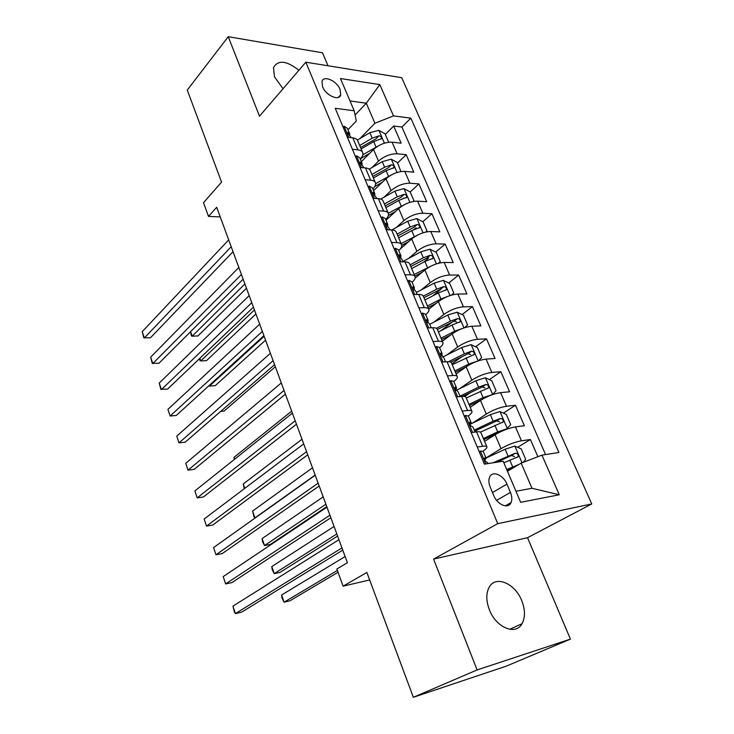 <?xml version="1.0" encoding="UTF-8"?>
<svg xmlns="http://www.w3.org/2000/svg" width="734" height="734" viewBox="0 0 734 734"><rect width="100%" height="100%" fill="white"/><g stroke="black" fill="none" stroke-linecap="round" stroke-linejoin="round"><path stroke-width="1.1" d="M298.894 70.28C286.627 60.592 278.168 59.674 273.507 67.537L274.498 76.877L283.058 88.722M489.404 609.826C496.056 627.616 515.809 635.763 522.048 623.698C525.361 617.404 525.26 609.743 521.755 600.706C515.02 583.145 495.322 574.942 489.037 587.494C485.972 593.577 486.091 601.018 489.404 609.826M322.621 86.869C325.924 95.613 339.337 101.411 340.732 94.805L340.071 89.401C336.778 80.749 323.4 74.877 321.969 81.575L322.621 86.869M328.006 65.776L322.52 52.802L228.256 36.7L187.271 90.053L221.558 182.133L203.511 202.694L208.502 216.402L220.246 216.925M591.76 503.946L401.709 77.694L305.839 62.188L497.735 523.663L591.76 503.946L527.535 537.701L433.565 559.097L477.118 669.931L570.419 639.121L527.535 537.701M570.419 639.121L506.396 666.105L413.343 697.3L366.872 572.465L343.09 586.163L369.661 579.979M477.118 669.931L413.343 697.3M537.884 456.695L530.398 439.519L517.617 447.309M484.596 441.373L495.092 434.73C501.973 430.684 508.754 428.069 515.433 426.885L524.388 425.738L515.461 405.278L503.368 413.114M477.706 429.729L474.87 431.574M470.219 407.324L480.476 400.425C487.211 396.25 493.918 393.653 500.597 392.644L509.579 391.772L500.836 371.725L489.358 379.606M470.622 392.451L464.723 396.507M456.135 373.964L466.154 366.817C472.751 362.523 479.394 359.944 486.064 359.1L495.065 358.495L486.495 338.851L475.577 346.769M462.108 356.531L451.896 363.926M442.327 341.264L452.126 333.897C458.585 329.474 465.154 326.924 471.824 326.235L480.843 325.887L472.448 306.638L462.044 314.583M452.584 321.804L440.886 330.731M428.812 309.207L438.372 301.628C444.703 297.096 451.208 294.563 457.869 294.031L466.907 293.93L458.667 275.048L448.74 283.021M441.061 289.187L432.693 295.903M415.169 278.103L424.894 269.993C431.097 265.35 437.528 262.845 444.189 262.451L453.236 262.589L445.171 244.083L435.666 252.083M428.555 258.065L423.757 262.102M400.278 248.945L411.682 238.981C417.756 234.238 424.124 231.742 430.785 231.504L439.84 231.861L431.922 213.713L422.821 221.732M415.985 227.76L413.893 229.604M386.001 220.218L398.718 208.575C404.682 203.731 410.985 201.254 417.628 201.144L426.693 201.731L418.93 183.922L410.178 191.996M403.507 198.134L403.012 198.593M373.569 190.647L386.011 178.747C391.855 173.811 398.094 171.352 404.737 171.38L413.802 172.169L406.186 154.7L397.617 162.939M343.09 586.163L336.851 569.006L347.393 562.712L216.695 207.263L208.502 216.402M510.451 492.404L506.946 484.11C503.313 474.815 492.257 470.31 489.606 477.173C488.477 479.926 488.679 483.229 490.211 487.073L493.725 495.496C497.358 504.882 508.387 509.332 511.057 502.597C512.249 499.762 512.048 496.358 510.451 492.404L496.606 500.349M347.953 129.716L356.329 120.963L354.183 110.77L335.227 108.293L484.412 464.154L503.185 461.209L520.654 502.313L559.28 494.771L541.94 455.144L558.932 452.483L410.847 118.156L393.516 115.899L374.918 123.248L366.303 103.21L350.017 100.971M354.183 110.77L340.475 78.547L379.817 84.584L393.516 115.899M371.89 167.609L378.496 161.122C384.277 156.14 390.479 153.69 397.112 153.791L406.186 154.7M361.367 161.636L373.542 149.488L378.496 161.122M383.983 197.262L391.066 190.611C396.956 185.711 403.214 183.243 409.866 183.216L418.93 183.922M396.259 227.512L403.874 220.668C409.875 215.86 416.206 213.383 422.857 213.218L431.922 213.713M408.691 258.386L416.93 251.312C423.059 246.615 429.454 244.11 436.115 243.807L445.171 244.083M421.279 289.902L430.252 282.572C436.51 277.975 442.969 275.452 449.63 275.011L458.667 275.048M433.996 322.098L443.841 314.455C450.226 309.968 456.75 307.427 463.42 306.83L472.448 306.638M446.804 355.008L457.704 346.989C464.218 342.613 470.815 340.053 477.485 339.301L486.495 338.851M459.64 388.681L471.852 380.175C478.504 375.927 485.165 373.349 491.844 372.441L500.836 371.725M472.421 423.169L486.284 414.059C493.083 409.93 499.817 407.333 506.497 406.251L515.461 405.278M485.963 457.952L501.028 448.648C507.965 444.657 514.782 442.033 521.452 440.785L530.398 439.519M545.582 454.566L401.902 127.037L393.681 126.028L385.295 134.423M373.542 149.488C379.267 144.47 385.451 142.029 392.084 142.176L401.159 143.167L393.681 126.028M471.164 432.555L476.577 431.867C479.265 431.546 480.715 431.831 480.935 432.721L486.844 446.703M477.228 447.024L482.633 446.263C485.321 445.905 486.761 446.144 486.963 446.997C487.055 447.96 485.715 449.336 482.944 451.135M462.172 411.095L467.586 410.508C470.274 410.233 471.742 410.581 471.999 411.535C472.136 412.6 470.898 414.049 468.274 415.894M471.852 411.205L466.099 397.562C465.824 396.562 464.347 396.186 461.658 396.415L456.236 396.947M447.428 375.936L452.85 375.514C455.548 375.322 457.043 375.762 457.337 376.817C457.53 377.992 456.355 379.533 453.796 381.441L450.951 380.607L449.85 381.726M457.181 376.45L451.566 363.137C451.254 362.036 449.74 361.559 447.052 361.715L441.62 362.082M432.996 341.521L438.427 341.246C441.134 341.136 442.648 341.668 442.987 342.824C443.226 344.108 442.107 345.732 439.611 347.714M442.813 342.42L437.336 329.419C436.978 328.226 435.446 327.667 432.748 327.74L427.307 327.951M418.866 307.812L424.307 307.693C427.014 307.665 428.555 308.271 428.931 309.528C429.225 310.913 428.151 312.629 425.711 314.666M428.748 309.087L423.39 296.398C422.995 295.114 421.444 294.462 418.738 294.462L413.297 294.527M405.03 274.8L410.471 274.828C413.178 274.874 414.747 275.562 415.16 276.911C415.49 278.388 414.471 280.186 412.095 282.287M414.967 276.434L409.737 264.047C409.297 262.671 407.728 261.937 405.012 261.864L399.571 261.79M391.47 242.459L396.92 242.624C399.626 242.743 401.214 243.514 401.672 244.945C402.039 246.523 401.076 248.386 398.755 250.56M401.452 244.44L396.351 232.339C395.874 230.88 394.286 230.072 391.571 229.925L386.13 229.714M378.184 210.777L383.634 211.071C386.35 211.254 387.947 212.108 388.451 213.622C388.864 215.282 387.937 217.227 385.68 219.448M388.222 213.08L383.231 201.263C382.717 199.721 381.111 198.841 378.395 198.63L372.955 198.281M365.174 179.729L370.615 180.151C373.331 180.399 374.955 181.316 375.487 182.913C375.936 184.665 375.056 186.675 372.854 188.95M375.248 182.344L370.367 170.802C369.826 169.178 368.193 168.224 365.486 167.948L360.036 167.48M352.412 149.286L357.853 149.837C360.568 150.149 362.211 151.14 362.77 152.81C363.266 154.635 362.431 156.718 360.275 159.049M362.523 152.213L357.761 140.928C357.183 139.231 355.54 138.212 352.825 137.873L347.375 137.276M515.956 491.248L531.994 488.284L521.168 463.126L541.94 455.144M507.46 471.274L521.168 463.126M433.565 559.097L497.735 523.663M228.256 36.7L259.497 116.183L305.839 62.188M355.072 115.018L366.303 103.21L379.817 84.584M359.972 138.533L374.918 123.248M361.926 157.828L360.403 159.342M401.902 127.037L410.847 118.156M531.994 488.284L559.28 494.771M479.238 451.823L480.504 451.025L483.247 451.511L486.036 458.135M480.504 451.025L479.43 452.272M341.952 547.922L235.421 613.587L232.953 606.128L338.924 539.692M484.779 460.227L486.11 458.319L485.027 457.777L484.486 458.227C484.486 460.2 485.275 461.493 486.844 462.108L488.312 463.539M342.76 550.105L241.688 612.119L235.421 613.587L234.476 612.202L232.953 606.128M523.278 462.319L525.682 459.291L521.158 448.823L514.717 446.07L505.139 449.245L486.009 458.08M514.8 466.907L507.093 470.402M519.066 464.374L506.717 469.512M345.127 556.546L281.608 594.999L284.095 602.183L289.939 600.807L338.035 572.272M503.873 462.824L518.131 456.722C518.479 454.594 517.571 453.41 515.396 453.181L492.927 462.815M496.588 462.246L511.616 455.465L514.506 456.631M281.608 594.999L281.984 598.026L284.095 602.183L337.365 570.437M464.338 416.27L465.576 415.444L468.365 416.114L471.081 422.573M465.576 415.444L464.484 416.628M471.063 432.308L471.531 432.509M329.933 515.231L225.613 583.934L223.191 576.594L326.96 507.157M469.962 424.812L471.173 422.784L470.044 422.114L469.476 422.564C469.494 424.463 470.274 425.729 471.824 426.353L472.953 427.014L475.072 432.06M330.86 517.745L231.88 582.603L225.613 583.934L223.191 576.594M449.749 381.469L450.951 380.607M318.143 483.156L215.98 554.776L213.594 547.564L315.225 475.228M455.475 390.112L456.548 387.992L455.374 387.213L454.786 387.653L458.282 392.13L460.145 396.562M319.18 485.991L222.228 553.583L215.98 554.776L213.594 547.564M435.455 347.384L436.638 346.494L439.528 347.531L442.107 353.66M436.638 346.494L435.528 347.549M306.564 451.676L206.502 526.104L204.162 519.002L303.702 443.896M441.29 356.082L442.217 353.926L441.015 353.026L440.4 353.458L443.923 357.972L445.538 361.816M307.72 454.814L212.741 525.039L206.502 526.104L204.162 519.002M421.463 314.005L422.619 313.088L425.555 314.29L428.069 320.272M422.619 313.088L421.499 314.079M295.206 420.775L197.18 497.9L194.877 490.918L292.398 413.141M427.399 322.731L428.188 320.556L426.94 319.556L426.307 319.969L429.858 324.52L431.234 327.795M296.463 424.206L203.41 496.973L197.18 497.9L194.877 490.918M506.185 429.399L510.717 424.656L506.286 414.398L499.863 411.563L490.349 414.646L470.595 424.041M499.992 432.042L483.834 439.583M507.249 428.72L497.707 431.858L483.403 438.556M334.062 526.462L271.791 566.556L274.232 573.63L280.076 572.382L337.594 536.059M480.458 432.106L503.203 421.931C503.524 419.866 502.616 418.719 500.478 418.49L493.138 421.169L474.247 430.096M474.696 431.161L496.799 420.866L499.57 421.894M271.791 566.556L272.186 569.648L274.232 573.63L336.805 533.93M492.45 394.635L496.056 390.727L491.707 380.68L485.312 377.762L475.871 380.762L455.842 390.543M492.551 394.571L483.073 397.617L468.98 404.406M481.476 399.782L469.466 405.553M323.189 496.89L262.121 538.582L264.524 545.536L270.36 544.426L326.777 506.634M466.283 397.993L488.587 387.846C488.862 385.864 487.963 384.744 485.871 384.506L478.605 387.148L459.989 396.186M462.594 396.351L482.275 386.965L484.945 387.882M262.121 538.582L262.543 541.729L264.524 545.536L325.887 504.23M478.458 360.789L481.688 357.476L477.43 347.641L471.044 344.641L461.686 347.558L442.675 357.082M477.21 361.22L468.742 364.073L454.86 370.945M465.787 367.083L455.401 372.221M452.208 364.66L474.265 354.467C474.513 352.54 473.604 351.458 471.558 351.21L464.356 353.816L448.557 361.697M450.759 362.183L468.044 353.751L470.613 354.559M312.5 467.824L252.606 511.057L254.973 517.892L315.152 475.045M255.377 517.828L254.001 516.984L252.606 511.057M464.741 327.648L467.604 324.905L463.438 315.253L457.071 312.179L447.786 315.024L429.757 324.281M462.044 328.593L454.695 331.208L441.015 338.154M450.832 334.869L441.602 339.539M438.418 331.997L452.061 325.034L460.218 321.758C460.438 319.896 459.548 318.84 457.539 318.584L450.401 321.153L436.391 328.318M437.381 329.548L454.098 321.208L456.566 321.914M301.995 439.262L243.248 483.963L244.771 488.367M244.257 488.752L243.248 483.963M407.755 281.296L408.884 280.36L411.866 281.728L414.315 287.554M284.049 390.442L188.014 470.164L185.748 463.292L281.296 382.946M413.793 290.022L414.444 287.866L413.159 286.755L412.508 287.159L416.077 291.747L417.224 294.481M285.416 394.158L194.235 469.356L188.014 470.164L185.748 463.292M451.355 295.16L453.805 292.967L449.722 283.507L443.373 280.37L434.152 283.131L416.389 292.481M447.189 296.628L440.932 298.995L427.445 306.005M436.372 303.215L428.087 307.518M424.903 299.977L438.354 292.949L446.465 289.701C446.657 287.902 445.767 286.866 443.795 286.609L436.721 289.141L423.307 296.169M423.949 297.72L440.428 289.306L443.795 286.609M291.673 411.168L234.036 457.3L234.687 459.172M234.357 459.429L234.036 457.3M394.286 249.165L395.424 248.294L398.443 249.808L400.837 255.496M273.094 360.66L178.995 442.868L176.766 436.115L270.387 353.302M400.452 257.955L400.975 255.827L399.663 254.625L398.984 255.01L403.507 261.845M274.562 364.651L185.197 442.189L178.995 442.868L176.766 436.115M438.29 263.313L440.281 261.662L436.271 252.386L429.95 249.184L420.793 251.863L403.278 261.304M432.656 265.323L414.15 274.498M422.344 272.121L414.829 276.122M411.646 268.58L424.913 261.488L432.968 258.276C433.143 256.533 432.253 255.524 430.317 255.258L423.316 257.753L410.077 264.855M410.774 266.506L427.032 258.029L430.317 255.258M381.084 217.686L382.231 216.869L385.295 218.53L387.625 224.081M262.341 331.41L170.123 416.013L167.921 409.37L259.68 324.18M387.368 226.512L387.772 224.43L386.423 223.136L385.726 223.503L390.057 229.87M263.901 335.658L176.316 415.453L170.123 416.013L167.921 409.37M425.536 232.109L427.014 230.962L423.087 221.87L416.784 218.604L407.7 221.209L391.846 229.944M418.444 234.651L401.103 243.605M408.691 241.596L401.755 245.376M220.668 411.407L224.063 411.104L275.342 366.771M398.654 237.807L411.728 230.65L419.747 227.467C419.885 225.778 419.013 224.797 417.105 224.521L410.168 226.989L397.112 234.146M397.856 235.908L413.893 227.357L417.105 224.521M427.014 230.962L425.748 232.054M368.147 186.831L369.303 186.069L372.395 187.867L374.67 193.281M251.78 302.683L161.388 389.589L159.223 383.056L249.165 295.582M374.542 195.675L374.826 193.648L373.459 192.262L372.744 192.611L376.881 198.538M253.432 307.179L167.572 389.139L160.81 389.213L159.223 383.056M413.068 201.529L414.004 200.85L410.15 191.932L403.865 188.61L394.855 191.143L380.781 199.07M404.553 204.593L388.332 213.3M395.387 211.621L388.387 215.521M209.227 385.469L209.438 386.093L215.227 385.671L265.561 340.163M385.91 207.612L398.81 200.4L406.774 197.253C406.893 195.62 406.021 194.657 404.15 194.382L397.277 196.813L384.396 204.034M385.185 205.887L401.003 197.281L404.15 194.382M208.851 385.818L209.438 386.093L264.139 336.31M414.004 200.85L413.315 201.474M355.467 156.581L356.623 155.865L359.761 157.801L361.981 163.086M241.403 274.461L152.791 363.587L150.663 357.146L238.834 267.479M361.945 165.434L362.137 163.471L360.743 162.003L360.009 162.333L363.972 167.82M243.147 279.204L158.957 363.247L152.25 363.321L150.663 357.146M400.883 171.563L397.461 162.572L391.194 159.186L382.249 161.654L369.193 169.159M390.974 175.132L375.615 183.674M382.405 182.188L374.753 186.537M199.85 358.33L200.749 360.944L206.529 360.623L255.937 313.987M373.413 178.004L386.13 170.738L394.039 167.627C394.149 166.04 393.277 165.104 391.433 164.811L384.625 167.214L371.927 174.49M372.753 176.435L388.369 167.774L391.433 164.811M199.373 358.779L200.033 360.688L200.749 360.944L254.441 309.922M343.026 126.909L344.2 126.248L347.356 128.322L349.522 133.469M231.201 246.734L144.332 337.989L142.24 331.649L228.687 239.871M349.595 135.772L349.696 133.872L348.265 132.322L347.521 132.634L351.311 137.708M233.036 251.707L150.488 337.759L143.836 337.823L142.24 331.649M388.671 142.231L385.011 133.753L378.772 130.322L369.89 132.716L357.357 140.075M377.707 146.25L362.816 154.801M369.725 153.296L360.779 158.489M190.629 331.63L192.189 336.172L197.96 335.952L246.459 288.223M361.146 148.947L373.698 141.625L381.561 138.561C381.643 137.019 380.781 136.102 378.964 135.808L372.221 138.175L359.688 145.497M360.55 147.543L375.964 138.827L378.964 135.808M190.381 331.869L191.519 336.025L192.189 336.172L244.89 283.957M386.011 178.747L391.066 190.611M398.718 208.575L403.874 220.668M411.682 238.981L416.93 251.312M424.894 269.993L430.252 282.572M438.372 301.628L443.841 314.455M452.126 333.897L457.704 346.989M466.154 366.817L471.852 380.175M480.476 400.425L486.284 414.059M495.092 434.73L501.028 448.648M515.433 426.885L521.452 440.785M392.084 142.176L397.112 153.791M404.737 171.38L409.866 183.216M417.628 201.144L422.857 213.218M430.785 231.504L436.115 243.807M444.189 262.451L449.63 275.011M457.869 294.031L463.42 306.83M471.824 326.235L477.485 339.301M486.064 359.1L491.844 372.441M500.597 392.644L506.497 406.251M476.577 431.867L482.633 446.263M461.658 396.415L467.586 410.508M447.052 361.715L452.85 375.514M432.748 327.74L438.427 341.246M418.738 294.462L424.307 307.693M405.012 261.864L410.471 274.828M391.571 229.925L396.92 242.624M378.395 198.63L383.634 211.071M365.486 167.948L370.615 180.151M352.825 137.873L357.853 149.837M492.496 492.532L506.946 484.11M480.412 451.135L485.789 463.934M484.559 458.062L485.027 457.777M522.048 462.787L514.883 446.134M507.983 455.897L505.139 449.245M512.644 466.815L509.781 460.117M511.616 455.465L515.396 453.181M465.484 415.545L472.549 432.381M469.512 422.463L470.044 422.114M450.859 380.707L457.621 396.81M455.319 387.203L454.796 387.616M436.537 346.586L443.006 361.99M440.382 353.494L441.015 353.026M422.518 313.179L428.702 327.896M426.28 320.07L426.94 319.556M507.341 428.619L500.028 411.627M493.138 421.169L490.349 414.646M497.707 431.858L494.899 425.298M496.799 420.866L500.478 418.49M492.633 394.479L485.468 377.827M478.605 387.148L475.871 380.762M483.073 397.617L480.33 391.194M482.275 386.965L485.871 384.506M478.173 360.889L471.21 344.714M464.356 353.816L461.686 347.558M468.742 364.073L466.053 357.779M468.044 353.751L471.558 351.21M463.971 327.896L457.236 312.262M450.401 321.153L447.786 315.024M454.695 331.208L452.061 325.034M454.098 321.208L457.539 318.584M408.783 280.443L414.682 294.508M412.471 287.333L413.159 286.755M450.043 295.563L443.538 280.452M436.721 289.141L434.152 283.131M440.932 298.995L438.354 292.949M395.323 248.376L400.966 261.809M398.938 255.248L399.663 254.625M436.4 263.882L430.106 249.257M423.316 257.753L420.793 251.863M427.445 267.424L424.913 261.488M382.13 216.943L387.515 229.77M385.689 223.806L386.423 223.136M423.023 232.816L416.94 218.677M410.168 226.989L407.7 221.209M414.215 236.458L411.728 230.65M369.202 186.133L374.34 198.373M372.707 192.987L373.459 192.262M409.911 202.355L404.021 188.684M397.277 196.813L394.855 191.143M401.241 206.107L398.81 200.4M356.531 155.929L361.422 167.6M359.981 162.755L360.743 162.003M397.048 172.481L391.36 159.269M384.625 167.214L382.249 161.654M388.525 176.325L386.13 170.738M344.099 126.303L348.769 137.432M347.503 133.12L348.265 132.322M384.423 143.176L378.928 130.404M372.221 138.175L369.89 132.716M376.037 147.121L373.698 141.625M509.68 629.304L522.048 623.698M338.374 97.365L340.732 94.805M505.276 505.854L511.057 502.597M516.855 457.493L518.131 456.722M456.447 387.754L453.796 381.469M502.056 422.665L503.203 421.931M487.532 388.561L488.587 387.846M473.283 355.164L474.265 354.467M459.319 322.437L460.227 321.758M445.63 290.361L446.465 289.701M432.207 258.918L432.968 258.276M419.031 228.09L419.747 227.467M406.113 197.859L406.774 197.253M393.442 168.205L394.039 167.627M381.001 139.111L381.561 138.561"/></g></svg>
